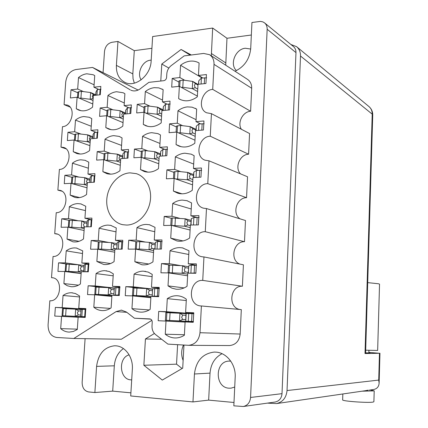 <?xml version="1.0" encoding="UTF-8"?>
<svg xmlns="http://www.w3.org/2000/svg" width="428" height="428" viewBox="0 0 428 428"><rect width="100%" height="100%" fill="white"/><g stroke="black" fill="none" stroke-linecap="round" stroke-linejoin="round"><path stroke-width="0.64" d="M94.096 84.808L78.501 77.564L77.687 89.035L71 89.784L70.411 97.964L77.104 97.247L76.286 108.776L78.72 110.082C83.31 111.713 87.927 110.74 92.56 107.166L93.363 95.508L100.27 94.77L100.831 86.429L93.93 87.205L94.727 75.612L93.186 74.75L86.766 73.787C83.845 74.167 81.09 75.43 78.501 77.564M124.302 102.982L107.931 95.508L107.15 107.284L100.157 107.968L99.59 116.368L106.588 115.721L105.796 127.56L108.535 129.01C113.297 130.652 118.058 129.689 122.809 126.132L123.58 114.153L130.808 113.49L131.348 104.913L124.131 105.625L124.896 93.716L123.178 92.764L116.555 91.731C113.5 92.084 110.627 93.347 107.931 95.508M121.568 145.434L105.021 139.218L104.223 151.138L97.204 151.614L96.632 160.115L103.656 159.676L102.854 171.66L106.829 173.645C111.28 174.854 115.651 173.88 119.942 170.729L120.723 158.606L127.977 158.151L128.528 149.474L121.279 149.971L122.055 137.918L119.166 136.398L113.677 135.649C110.611 135.917 107.728 137.104 105.021 139.218M116.009 231.848L99.082 228.236L98.269 240.45L91.196 240.504L90.608 249.214L97.686 249.203L96.867 261.481L103.64 264.451C107.278 264.884 110.761 263.932 114.094 261.594L114.897 249.166L122.21 249.155L122.777 240.258L115.464 240.317L116.261 227.964L110.675 225.369L107.819 225.107C104.726 225.192 101.816 226.235 99.082 228.236M113.179 275.825L96.059 273.572L95.235 285.936L88.136 285.77L87.537 294.587L94.647 294.79L93.818 307.224C96.273 309.305 99.039 310.428 102.11 310.605C105.267 310.733 108.268 309.824 111.12 307.876L111.927 295.293L119.278 295.507L119.845 286.503L112.505 286.332L113.308 273.824L109.429 271.555L104.833 270.667C101.73 270.656 98.804 271.625 96.059 273.572M91.25 126.26L75.483 120.124L74.659 131.728L67.945 132.284L67.351 140.561L74.071 140.036L73.242 151.705L76.746 153.497C81.074 154.743 85.354 153.764 89.58 150.57L90.388 138.774L97.322 138.239L97.894 129.791L90.966 130.369L91.774 118.636L89.217 117.272L83.781 116.544C80.849 116.839 78.083 118.037 75.483 120.124M88.366 168.193L72.428 163.186L71.594 174.924L64.858 175.287L64.254 183.66L71 183.339L70.165 195.141L74.83 197.404C78.843 198.287 82.754 197.313 86.563 194.494L87.382 182.558L94.347 182.226L94.925 173.677L87.965 174.052L88.783 162.18L85.102 160.313L80.758 159.81C77.816 160.024 75.039 161.147 72.428 163.186M85.456 210.608L69.336 206.761L68.496 218.644L61.734 218.799L61.124 227.273L67.892 227.156L67.046 239.102L72.969 241.809C76.617 242.35 80.127 241.397 83.508 238.952L84.337 226.872L91.33 226.749L91.913 218.098L84.931 218.264L85.755 206.248L80.86 203.894L77.703 203.594C74.75 203.717 71.958 204.777 69.336 206.761M82.508 253.52L66.212 250.862L65.361 262.883L58.566 262.835L57.951 271.411L64.746 271.502L63.89 283.593L67.314 285.744L71.139 286.707C74.376 286.953 77.468 286.038 80.416 283.957L81.256 271.726L88.275 271.817L88.869 263.065L81.855 263.011L82.69 250.845L76.505 248.047L74.611 247.908C71.642 247.94 68.844 248.93 66.212 250.862M186.266 300.547L167.289 298.648L166.546 311.712L158.708 311.407L158.167 320.716L166.016 321.07L165.267 334.209C168.295 336.686 171.692 337.943 175.464 337.976C178.604 337.954 181.579 337.039 184.382 335.231L185.105 321.926L193.237 322.295L193.74 312.766L185.624 312.451L186.341 299.226C183.762 297.214 180.916 296.069 177.813 295.785L176.935 295.732C173.506 295.668 170.291 296.636 167.289 298.648M188.769 254.489L170.012 250.776L169.279 263.669L161.474 263.611L160.939 272.802L168.755 272.909L168.017 285.877L171.874 288.146L176.154 289.21C179.969 289.553 183.601 288.584 187.041 286.3L187.753 273.166L195.842 273.273L196.345 263.873L188.261 263.814L188.973 250.76L182.456 247.866L179.61 247.609C176.197 247.646 172.998 248.7 170.012 250.776M191.241 209.003L172.698 203.514L171.976 216.242L164.208 216.424L163.683 225.497L171.457 225.363L170.729 238.171L176.903 240.948C181.328 241.761 185.581 240.777 189.663 238L190.369 225.037L198.415 224.898L198.913 215.616L190.872 215.803L191.567 202.92L186.945 200.679L182.253 200.101C178.856 200.24 175.673 201.379 172.698 203.514M193.681 164.068L175.352 156.851L174.64 169.418L166.904 169.836L166.385 178.797L174.126 178.428L173.41 191.07L177.764 193.205C182.708 194.569 187.539 193.606 192.252 190.326L192.948 177.529L200.957 177.149L201.444 167.99L193.445 168.418L194.135 155.696L191.23 154.171L184.859 153.197C181.477 153.443 178.31 154.658 175.352 156.851M196.088 119.685L177.973 110.782L177.267 123.189L169.568 123.831L169.06 132.68L176.764 132.081L176.052 144.562L178.781 146.012C184.142 147.96 189.486 147.039 194.81 143.262L195.494 130.631L203.466 130.016L203.947 120.969L195.981 121.632L196.666 109.076L192.049 107.166L187.432 106.893C184.067 107.235 180.916 108.53 177.973 110.782M152.101 276.654L134.076 274.129L133.295 286.814L125.821 286.642L125.254 295.684L132.739 295.903L131.952 308.663C134.547 310.792 137.463 311.953 140.694 312.135C144.022 312.274 147.179 311.343 150.169 309.348L150.934 296.433L158.676 296.658L159.211 287.413L151.475 287.231L152.234 274.396L148.216 272.096L143.289 271.149C140.02 271.138 136.949 272.133 134.076 274.129M154.754 231.719L136.939 227.626L136.168 240.151L128.726 240.21L128.165 249.139L135.617 249.128L134.841 261.727L141.823 264.75C145.707 265.248 149.426 264.279 152.978 261.84L153.732 249.091L161.436 249.075L161.966 239.948L154.267 240.006L155.016 227.332L149.415 224.737L146.109 224.411C142.856 224.497 139.801 225.572 136.939 227.626M79.522 296.941L63.044 295.491L62.183 307.662L55.367 307.4L54.747 316.078L61.562 316.383L60.696 328.624C63.237 330.871 66.11 332.032 69.315 332.091L73.402 331.454L77.286 329.507L78.137 317.127L85.183 317.442L85.787 308.577L78.747 308.304L79.592 295.994L75.467 293.538L71.481 292.757C68.501 292.704 65.687 293.613 63.044 295.491M159.97 143.46L142.556 136.35L141.807 148.57L134.424 149.072L133.884 157.782L141.267 157.322L140.512 169.606L144.284 171.51C149.099 172.933 153.829 171.97 158.483 168.627L159.216 156.199L166.856 155.717L167.369 146.82L159.74 147.339L160.473 134.981L157.937 133.627L151.64 132.675C148.42 132.958 145.392 134.178 142.556 136.35M162.533 100.12L145.311 91.555L144.573 103.624L137.222 104.341L136.687 112.944L144.038 112.27L143.294 124.404L145.686 125.693C150.838 127.624 156.006 126.688 161.185 122.895L161.912 110.622L169.515 109.921L170.023 101.131L162.426 101.875L163.148 89.671L158.809 87.879L154.358 87.66C151.148 88.034 148.131 89.329 145.311 91.555M202.123 77.982L180.562 65.286C183.489 62.98 186.624 61.611 189.973 61.172C193.29 60.787 196.334 61.402 199.095 63.007L198.49 75.446L206.419 74.558L205.943 83.481L198.009 84.332L197.335 96.803C191.428 101.067 185.645 101.928 179.974 99.387L178.663 98.649L179.364 86.322L171.698 87.141L172.2 78.404L178.958 82.128M151.854 320.358L121.333 339.254L73.835 338.489L116.111 311.6L121.343 310.123L126.404 312.012L134.44 318.229L150.661 319.144M126.699 225.069C137.281 224.962 147.794 214.696 150.094 201.963C152.496 189.246 146.226 176.657 136.259 173.634L129.989 172.859C119.038 173.394 108.787 184.404 107.016 197.26C105.128 210.105 112.083 222.517 122.708 224.695L126.699 225.069M151.196 60.139L150.367 60.204C142.39 60.846 136.569 73.284 141.138 79.859M250.68 49.038L245.314 48.241C235.421 49.017 229.338 64.414 236.454 70.593M230.772 361.152L229.055 361.098C214.717 361.152 214.578 387.597 228.996 388.196L231.061 388.164L234.721 387.04M129.117 354.849C117.973 357.76 119.391 379.481 130.834 379.85L131.696 379.877M233.988 402.491L208.655 400.116L192.969 401.929L130.717 395.964L132.348 369.161C133.279 357.241 125.19 346.14 115.651 345.813L114.533 345.787C104.266 347.06 98.29 353.924 96.594 366.379L94.877 392.535L88.623 391.936C84.359 390.978 82.197 387.789 82.144 382.37L85.097 338.671M123.419 348.569C118.01 352.49 114.972 358.236 114.308 365.801L96.594 366.379M192.969 401.929L194.44 373.997C196.078 360.9 202.621 353.603 214.07 352.094L215.723 352.121C226.589 352.506 236.015 364.415 235.186 377.17L233.832 405.84L243.345 406.498C247.63 405.46 250.038 402.443 250.567 397.462L267.163 29.259C267.233 26.52 266.344 24.38 264.504 22.834L262.803 21.855L260.443 21.4L251.942 22.502L250.712 48.525C249.583 59.192 244.351 66.763 235.015 71.241M208.655 400.116L210.025 373.125C210.801 364.035 214.797 357.557 222.025 353.689M151.919 48.305L134.29 50.659L117.968 41.441L111.911 42.297C107.712 43.378 105.245 46.401 104.502 51.371L103.068 72.632M251.348 35.01L226.974 38.269L212.668 28.055L211.325 55.843M212.668 28.055L152.636 36.541L151.143 61.017C150.709 75.574 135.152 87.954 124.821 82.331C118.936 79.121 116.127 73.466 116.395 65.372L117.968 41.441M191.295 54.998L181.097 49.482L161.789 64.04L160.778 81.026M154.412 333.482L145.434 338.971L143.867 365.266L162.282 380.08L182.708 368.166L183.965 345.075M209.79 54.843L247.432 79.314C250.343 81.283 251.755 84.268 251.685 88.27L214.016 64.35C214.123 59.995 212.63 56.774 209.549 54.688L203.621 53.441L184.174 55.891L171.205 65.612C168.579 67.71 167.113 70.459 166.813 73.857L166.604 77.393C166.337 79.228 165.406 80.33 163.812 80.683L148.858 82.353L140.304 88.767C137.099 91.03 133.964 91.517 130.904 90.212L131.38 90.415M241.376 129.272C237.096 122.75 242.783 111.606 250.605 111.259L251.685 88.27M240.509 173.859C234.351 167.717 239.841 154.337 248.593 154.23L249.561 133.541L211.443 113.661L206.596 112.778C196.885 108.632 201.775 89.944 212.711 89.388L214.016 64.35M240.071 218.863C231.778 213.62 236.705 197.533 246.555 197.709L247.539 176.775L208.976 160.8L205.066 160.195C194.312 156.664 198.704 136.457 210.26 136.211L211.443 113.661M240.033 264.124C229.515 260.465 233.362 241.21 244.495 241.708L245.49 220.522L206.483 208.554L203.653 208.206C191.798 205.499 195.516 183.553 207.783 183.644L208.976 160.8M240.295 309.519C227.685 308.219 229.799 285.396 242.409 286.241L243.414 264.798L203.958 256.939L202.733 280.394C188.807 279.521 187.057 305.576 201.074 305.95L201.395 305.966L199.999 332.711L240.172 334.038L241.312 309.615L201.395 305.966M240.172 334.038C239.279 340.988 235.769 344.824 229.649 345.551L229.237 345.551M130.224 89.853L92.555 67.442L138.132 90.057M130.904 392.834L112.698 391.128L94.877 392.535M264.504 22.834L293.431 46.572C295.176 48.038 296.026 50.044 295.973 52.59L282.015 393.664C281.544 398.259 279.291 401.047 275.257 402.02L274.942 402.063M137.222 104.341L144.059 107.519M134.424 149.072L141.336 151.683M55.367 307.4L85.868 309.439L81.111 309.38L81.036 309.883L80.619 316.554L85.354 316.72M128.726 240.21L136.045 241.692M125.821 286.642L138.592 288.103M169.568 123.831L176.4 126.95M166.904 169.836L173.816 172.329M164.208 216.424L171.2 218.275M161.474 263.611L169.772 265.012M158.708 311.407L187.641 313.51M58.566 262.835L67.918 264.156M61.734 218.799L68.849 220.334M64.858 175.287L71.856 177.315M67.945 132.284L74.868 134.799M88.136 285.77L102.067 287.284M91.196 240.504L98.734 241.927M97.204 151.614L104.148 154.037M100.157 107.968L107.021 110.906M71 89.784L77.843 92.78M244.495 241.708L205.274 231.698L206.483 208.554M246.555 197.709L207.783 183.644M248.593 154.23L210.26 136.211M250.605 111.259L212.711 89.388M92.555 67.442L75.735 69.561C70.101 70.946 66.763 75.055 65.73 81.898L64.077 104.641L70.08 107.091M66.083 148.842L60.99 147.136L62.477 126.677C71.995 126.431 76.12 107.867 67.287 105.063L64.077 104.641M61.873 191.182L57.871 190.134L59.374 169.435C69.299 169.461 73.07 149.795 63.606 147.441L60.99 147.136M57.454 234.159L54.709 233.645L56.228 212.695C66.597 213.021 69.941 192.145 59.84 190.326L57.871 190.134M54.709 233.645L55.993 233.742C66.725 234.935 63.884 257.116 53.051 256.474L51.51 277.67L52.072 277.702C63.414 278.184 61.167 301.756 49.83 300.772L48.075 324.916C48.102 332.203 50.948 336.381 56.614 337.462L73.835 338.489M52.869 277.825L51.51 277.67M199.999 332.711C198.993 340.324 195.221 344.529 188.678 345.326L167.904 344.112L155.562 334.568C153.085 332.492 151.897 329.64 152.01 326.002L152.229 322.22C152.181 320.267 151.351 319.16 149.741 318.897L134.44 318.229M242.409 286.241L202.733 280.394M205.274 231.698C192.215 231.238 189.369 255.142 202.332 256.795L203.958 256.939M172.2 78.404L179.862 77.543L180.562 65.286M177.609 344.695L176.534 364.164L182.093 368.524M176.534 364.164L143.867 365.266M161.618 339.249L145.434 338.971M183.484 345.048C181.167 350.125 181.049 355.261 183.131 360.462M168.851 68.063L161.789 64.04M190.187 55.137L181.097 49.482M226.974 38.269L225.727 65.206M134.339 83.166L133.044 78.747L132.819 73.9L116.395 65.372M134.29 50.659L132.819 73.9M112.698 391.128L114.308 365.801M179.364 86.322L197.372 96.107M180.9 99.804L178.663 98.649M198.49 75.446L202.69 77.923M179.862 77.543L184.768 80.298M144.038 112.27L161.345 120.166M147.831 126.367L143.294 124.404M162.426 101.875L166.99 104.127M144.573 103.624L150.014 106.198M141.267 157.322L158.772 163.747M147.938 172.152L140.512 169.606M159.74 147.339L164.694 149.324M141.807 148.57L147.89 150.907M61.562 316.383L78.131 317.255M77.313 329.153L60.696 328.624M78.747 308.304L85.809 308.786M62.183 307.662L85.851 309.257M135.617 249.128L153.529 252.499M148.8 264.012L134.841 261.727M154.267 240.006L161.281 241.504M136.168 240.151L145.606 242.093M132.739 295.903L150.859 297.685M149.228 309.942L131.952 308.663M151.475 287.231L159.302 288.167M133.295 286.814L152.539 289.039M176.764 132.081L194.975 140.207M181.215 146.734L176.052 144.562M195.981 121.632L200.486 123.826M177.267 123.189L182.654 125.698M174.126 178.428L192.552 184.848M181.959 193.82L173.41 191.07M193.445 168.418L198.415 170.328M174.64 169.418L180.787 171.676M171.457 225.363L190.096 230.034M183.002 240.916L170.729 238.171M190.872 215.803L196.703 217.445M171.976 216.242L179.519 218.275M168.755 272.909L187.614 275.782M184.126 287.91L168.017 285.877M188.261 263.814L196.506 265.28M169.279 263.669L180.359 265.569M166.016 321.07L185.099 322.107M184.409 334.739L165.267 334.209M185.624 312.451L193.782 313.061M166.546 311.712L193.857 313.713L186.164 313.526L185.913 314.559L185.747 321.219L193.419 321.519M64.746 271.502L81.127 273.599M78.463 285.16L63.89 283.593M81.855 263.011L88.965 264.055M65.361 262.883L84.065 265.558M67.892 227.156L84.091 230.457M79.036 241.301L67.046 239.102M84.931 218.264L91.624 219.767M68.496 218.644L77.591 220.629M71 183.339L87.023 187.806M79.597 197.581L70.165 195.141M87.965 174.052L93.657 175.78M71.594 174.924L78.939 177.085M74.071 140.036L89.917 145.654M80.234 154.037L73.242 151.705M90.966 130.369L96.118 132.338M74.659 131.728L81.058 134.087M94.647 294.79L111.852 296.406M110.301 308.406L93.818 307.224M112.505 286.332L119.92 287.167M95.235 285.936L114.265 288.017M97.686 249.203L114.699 252.183M110.483 263.568L96.867 261.481M115.464 240.317L122.916 241.788L118.845 241.783L117.229 242.596L116.721 249.166M98.269 240.45L108.396 242.387M103.656 159.676L120.289 165.299M110.772 174.164L102.854 171.66M121.279 149.971L126.474 151.876M104.223 151.138L110.708 153.427M106.588 115.721L123.039 122.617M111.12 129.679L105.796 127.56M124.131 105.625L128.919 107.786M107.15 107.284L112.933 109.798M77.104 97.247L92.78 103.983M81.02 110.713L76.286 108.776M93.93 87.205L98.74 89.415M77.687 89.035L83.481 91.603M80.683 315.04L78.26 314.901L75.269 316.313L85.327 316.859M85.306 316.955L62.049 315.693L62.552 308.545L75.761 309.166L78.533 310.883L77.366 312.836L78.26 314.901M85.338 316.806L80.619 316.554L81.122 309.38M62.049 315.693L75.269 316.313M81.079 309.519L75.761 309.166M65.612 315.843L66.115 308.674M81.828 316.565L82.32 309.31M80.956 311.033L78.533 310.883M365.683 350.195L377.651 350.446L379.534 284.171L378.598 283.775L367.711 282.624M370.429 389.972L374.211 390.871L373.895 401.721L373.141 402.053C368.647 403.123 341.587 401.17 342.646 399.875L342.839 393.969M374.211 390.871L362.018 391.187M368.278 390.154L365.186 390.732M368.84 352.667L370.124 352.945L365.608 352.843M364.95 390.764L367.261 390.646L367.732 390.272M267.436 403.117L276.547 403.583C282.806 402.047 286.3 397.703 287.033 390.555L378.716 380.085L379.47 353.266L365.014 353.539L372.21 114.142L300.51 56.02L287.033 390.555M300.51 56.02C300.584 52.056 299.268 48.936 296.567 46.652L290.869 44.469M379.47 353.266L368.85 352.41M296.567 46.652L368.824 106.449C371.108 108.375 372.237 110.943 372.21 114.142L372.735 115.025L365.587 353.485L365.014 353.539M373.339 389.55L373.703 389.496C377.052 388.811 378.855 386.682 379.122 383.119L378.716 380.085M197.752 89.083L195.227 87.67L192.381 88.628L197.618 91.528M178.711 86.392L179.027 80.892L183.189 80.079L192.777 81.432L195.446 83.621L194.376 85.37L195.227 87.67M181.424 87.44L182.783 87.296L192.381 88.628M198.405 84.289L198.785 80.774L201.401 78.062L206.665 77.816M198.004 84.407L192.777 81.432M182.783 87.296L183.189 80.079M201.08 84L201.401 78.062M197.971 85.054L195.446 83.621M161.709 114.051L160.04 113.27L157.172 114.265L161.575 116.309M143.765 112.291L144.113 106.615L148.056 105.946L157.595 107.182L160.275 109.284L159.184 111.034L160.04 113.27M146.076 113.195L147.623 113.056L157.172 114.265M163.004 110.52L163.357 106.636L165.524 104.266L170.237 104.015M163.047 109.787L157.595 107.182M147.623 113.056L148.056 105.946M165.165 110.322L165.524 104.266M162.886 110.531L160.275 109.284M159.088 158.408L157.397 157.772L154.508 158.874L158.965 160.537M140.989 157.338L141.374 151.116L145.333 150.619L154.936 151.699L157.638 153.738L156.536 155.546L157.397 157.772M142.947 157.937L144.894 157.814L154.508 158.874M160.313 156.129L160.741 151.298L162.875 149.447L167.578 149.286M160.446 153.839L154.936 151.699M144.894 157.814L145.333 150.619M162.49 155.99L162.875 149.447M160.393 154.797L157.638 153.738M154.84 248.984L152.02 248.433L149.078 249.749L153.641 250.626M149.078 249.749L139.325 249.016L135.339 249.128L135.788 241.777L139.774 241.638L149.516 242.398L152.266 244.297L151.143 246.239L152.02 248.433M156.744 249.085L161.452 249.016M154.834 249.091L155.359 242.36L157.472 241.515L162.126 241.547M155.161 243.559L149.516 242.398M139.325 249.016L139.774 241.638M157.039 248.978L157.472 241.515M155.086 244.87L152.266 244.297M152.133 294.908L149.281 294.614L146.317 296.042L150.929 296.508M150.881 297.332L132.487 295.4L132.948 287.958L146.761 288.595L149.527 290.425L148.393 292.436L149.281 294.614M155.717 296.572L152.202 296.208L158.799 296.139M132.487 295.4L146.317 296.042M152.186 296.213L152.625 288.74L159.339 288.563M152.491 289.258L146.761 288.595M136.489 295.475L136.944 288.001M154.278 295.989L154.722 288.429M152.379 290.746L149.527 290.425M195.312 134.034L192.755 132.862L189.888 133.927L195.184 136.334M176.106 132.134L176.454 126.073L180.632 125.447L190.289 126.64L192.98 128.758L191.899 130.577L192.755 132.862M178.562 132.883L180.22 132.755L189.888 133.927M195.896 130.599L196.324 126.153L198.929 123.954L204.188 123.788M195.965 129.31L190.289 126.64M180.22 132.755L180.632 125.447M198.581 130.39L198.929 123.954M195.917 130.139L192.98 128.758M192.841 179.551L190.251 178.62L187.362 179.797L192.723 181.702M173.468 178.46L173.848 171.831L178.043 171.387L187.769 172.42L190.481 174.469L189.39 176.352L190.251 178.62M175.469 178.893L187.362 179.797M193.349 177.513L193.831 172.109L196.425 170.43L201.674 170.355M193.51 174.549L187.769 172.42M177.62 178.792L178.043 171.387M196.051 177.385L196.425 170.43M193.456 175.566L190.481 174.469M190.337 225.642L187.721 224.957L184.805 226.246L190.23 227.637M170.793 225.374L171.205 218.162L172.254 217.986L185.217 218.778L187.951 220.757L186.849 222.71L187.721 224.957M171.869 225.465L184.805 226.246M190.77 225.032L191.305 218.649L193.889 217.504L199.111 217.526M191.022 220.356L185.217 218.778M174.993 225.412L175.416 217.916M193.488 224.984L193.889 217.504M190.958 221.565L187.951 220.757M188.202 272.374L185.153 271.887L182.216 273.294L187.699 274.15M173.463 273.626L168.102 272.652L168.536 265.087L182.633 265.729L185.388 267.634L184.275 269.656L185.153 271.887M168.102 272.652L182.216 273.294M189.326 273.187L195.912 272.994M188.283 273.171L188.753 265.783L191.321 265.194L196.506 265.307M188.513 266.74L182.633 265.729M172.329 272.631L172.757 265.039M190.904 272.882L191.321 265.194M188.432 268.147L185.388 267.634M185.64 319.604L182.558 319.422L179.589 320.947L193.37 321.717M193.338 321.856L165.39 320.278L165.829 312.617L180.011 313.28L182.793 315.11L181.67 317.207L182.558 319.422M193.386 321.647L185.747 321.219M165.39 320.278L179.589 320.947M186.089 313.719L180.011 313.28M169.632 320.46L170.066 312.766M188.299 321.289L188.716 313.499M185.87 315.318L182.793 315.11M83.701 270.887L81.304 270.566L78.335 271.876L81.218 272.251M81.138 273.481L65.195 271.261L65.698 264.204L66.479 264.146L78.827 264.814L81.577 266.596L80.416 268.484L81.304 270.566M65.195 271.261L78.335 271.876M84.145 271.764L88.35 271.523M83.658 271.759L84.156 264.862L85.391 264.301L88.981 264.344M84.065 265.563L78.827 264.814M68.748 271.25L69.25 264.167M84.904 271.47L85.391 264.301M83.974 266.928L81.577 266.596M84.824 226.861L81.368 227.964L84.22 228.552M68.314 227.241L68.801 220.383L69.587 220.249L81.85 220.987L84.584 222.828L83.433 224.657L84.311 226.754M68.496 227.279L71.851 227.188L81.368 227.964M86.713 226.829L87.162 220.869L88.425 219.832L92.052 219.778M87.034 222.121L81.85 220.987M71.851 227.188L72.343 220.19M87.949 226.808L88.425 219.832M86.954 223.346L84.584 222.828M87.317 183.468L84.37 184.57L87.189 185.367M71.417 183.452L71.872 177.08L75.403 176.727L84.846 177.674L87.553 179.578L86.413 181.349L87.285 183.457M72.519 183.762L74.916 183.649L84.37 184.57M89.746 182.446L90.131 177.401L91.421 175.897L95.075 175.748M89.971 179.188L84.846 177.674M74.916 183.649L75.403 176.727M90.977 182.387L91.421 175.897M89.896 180.268L87.553 179.578M90.26 140.684L87.328 141.684L90.121 142.685M74.483 140.186L74.9 134.28L78.426 133.782L87.799 134.868L90.49 136.837L89.361 138.544L90.228 140.668M76.109 140.759L77.944 140.619L87.328 141.684M92.748 138.592L93.069 134.446L94.379 132.477L98.055 132.241M92.871 136.751L87.799 134.868M77.944 140.619L78.426 133.782M93.973 138.495L94.379 132.477M92.806 137.693L90.49 136.837M113.859 293.806L111.243 293.549L108.268 294.94L111.997 295.299M111.879 296.026L94.797 294.309L95.284 287.054L108.739 287.68L111.505 289.462L110.354 291.431L111.243 293.549M117.55 295.459L113.848 295.101L119.401 294.994M94.797 294.309L108.268 294.94M113.848 295.101L114.313 287.814L119.958 287.616M114.217 288.279L108.739 287.68M98.552 294.384L99.034 287.102M115.453 294.871L115.924 287.504M114.121 289.74L111.505 289.462M116.732 248.989L114.148 248.524L111.194 249.808L114.811 250.45M97.846 249.23L98.285 242.023L99.141 241.916L111.66 242.639L114.404 244.49L113.265 246.384L114.148 248.524M97.809 249.192L101.548 249.091L111.194 249.808M118.155 249.16L122.231 249.075M117.074 243.671L111.66 242.639M101.548 249.091L102.025 241.895M118.379 249.059L118.845 241.783M116.988 244.977L114.404 244.49M120.61 160.35L119.845 160.088L116.946 161.163L120.477 162.378M103.769 159.714L104.181 153.577L107.899 153.122L117.395 154.166L120.102 156.15L118.979 157.921L119.845 160.088M105.411 160.27L107.433 160.142L116.946 161.163M122.531 158.494L122.916 153.786L124.58 152.004L128.705 151.822M122.686 156.054L117.395 154.166M107.433 160.142L107.899 153.122M124.174 158.392L124.58 152.004M122.622 157.044L120.102 156.15M123.398 116.983L122.643 116.657L119.765 117.636L123.264 119.123M106.7 115.769L107.075 110.146L110.782 109.531L120.215 110.718L122.895 112.767L121.782 114.474L122.643 116.657M108.717 116.614L110.322 116.469L119.765 117.636M125.383 113.987L125.698 110.199L127.394 107.931L131.535 107.653M125.447 113.013L120.215 110.718M110.322 116.469L110.782 109.531M127.02 113.837L127.394 107.931M125.393 113.859L122.895 112.767M93.165 98.392L90.26 99.296L93.02 100.5M77.516 97.424L77.901 91.983L81.411 91.335L90.725 92.56L93.39 94.588L92.271 96.236L93.133 98.376M79.437 98.247L80.935 98.092L90.26 99.296M95.712 95.262L95.974 91.988L97.306 89.575L100.997 89.243M95.738 94.807L90.725 92.56M80.935 98.092L81.411 91.335M96.926 95.128L97.306 89.575M95.053 95.332L93.39 94.588M126.79 312.312L116.111 311.6M210.025 373.125L194.44 373.997M295.973 52.59L267.163 29.259M250.567 397.462L282.015 393.664M225.727 62.9L211.33 53.468M75.178 316.308L75.67 309.166M62.83 315.72L63.339 308.567M84.68 316.693L85.177 309.423M198.613 84.268L198.806 80.753M192.29 88.612L192.691 81.416M179.723 86.515L180.07 80.421M204.29 83.658L204.611 77.709M163.143 110.504L163.373 106.609M157.081 114.255L157.504 107.166M144.675 112.559L145.065 106.235M168.247 110.039L168.6 103.972M160.457 156.118L160.741 151.298M154.417 158.863L154.845 151.689M141.909 157.558L142.326 150.816M165.583 155.797L165.962 149.238M154.979 249.091L155.375 242.35M148.992 249.743L149.431 242.387M136.291 249.021L136.741 241.66M160.158 248.973L160.591 241.494M152.202 296.208L152.646 288.734M146.226 296.037L146.67 288.59M133.44 295.39L133.9 287.932M157.413 296.08L157.852 288.504M196.104 130.583L196.345 126.137M189.797 133.916L190.198 126.629M177.122 132.247L177.497 125.704M201.807 130.144L202.155 123.692M193.563 177.502L193.852 172.093M187.271 179.787L187.678 172.409M174.49 178.556L174.892 171.553M199.293 177.229L199.662 170.264M190.984 225.026L191.332 218.638M184.714 226.241L185.126 218.767M171.826 225.46L172.254 217.986M196.741 224.925L197.142 217.435M188.374 273.176L188.775 265.777M182.125 273.289L182.542 265.718M169.151 272.588L169.579 265.012M194.178 272.925L194.59 265.221M185.768 321.219L186.185 313.526M179.498 320.941L179.921 313.275M166.439 320.321L166.872 312.643M191.584 321.433L192.001 313.628M83.695 271.759L84.166 264.857M78.249 271.871L78.736 264.809M65.982 271.213L66.479 264.146M87.745 271.507L88.232 264.327M86.766 226.829L87.173 220.864M81.283 227.958L81.764 220.976M69.09 227.236L69.587 220.249M90.779 226.76L91.255 219.773M89.8 182.44L90.142 177.39M84.279 184.559L84.76 177.663M72.177 183.666L72.653 176.871M93.796 182.253L94.24 175.748M92.796 138.586L93.079 134.424M87.242 141.673L87.713 134.857M75.232 140.448L75.686 134.001M96.782 138.276L97.188 132.252M113.864 295.101L114.329 287.814M108.182 294.935L108.653 287.675M95.658 294.304L96.139 287.033M118.433 294.956L118.898 287.573M116.807 249.166L117.229 242.596M111.109 249.802L111.574 242.628M98.665 249.096L99.141 241.916M121.343 249.053L121.809 241.761M122.617 158.488L122.916 153.786M116.855 161.153L117.309 154.155M104.593 159.992L105.037 153.31M127.111 158.205L127.517 151.806M125.468 113.982L125.714 110.178M119.68 117.625L120.129 110.708M107.514 116.111L107.931 109.803M129.946 113.57L130.321 107.653M95.76 95.257L95.984 91.967M90.174 99.285L90.64 92.55M78.254 97.739L78.688 91.635M99.729 94.829L100.104 89.265M136.88 173.843L136.259 173.634M115.041 345.787L114.533 345.787M214.824 352.084L214.07 352.094M229.494 361.082L229.055 361.098M121.777 310.156L121.44 310.129M188.678 345.326L229.649 345.551M243.345 406.498L275.257 402.02M162.308 89.174L161.912 88.965M158.387 133.82L157.937 133.627M72.503 292.832L72.059 292.789M149.961 224.871L149.415 224.737M145.493 271.352L144.921 271.266M195.746 108.535L195.28 108.3M191.76 154.39L191.23 154.171M187.534 200.86L186.945 200.679M183.093 247.999L182.456 247.866M178.481 295.855L177.813 295.785M76.938 248.122L76.505 248.047M81.272 204.001L80.86 203.894M85.488 160.436L85.102 160.313M89.564 117.411L89.217 117.272M106.733 270.828L106.24 270.758M111.146 225.476L110.675 225.369M119.567 136.553L119.166 136.398M123.542 92.935L123.178 92.764M93.502 74.905L93.186 74.75M368.909 350.323L368.834 352.934M379.962 353.218L379.122 383.119M373.703 389.496L369.305 390.133M365.79 390.641L276.547 403.583M372.735 115.025C372.756 111.542 371.45 108.685 368.824 106.449"/></g></svg>
